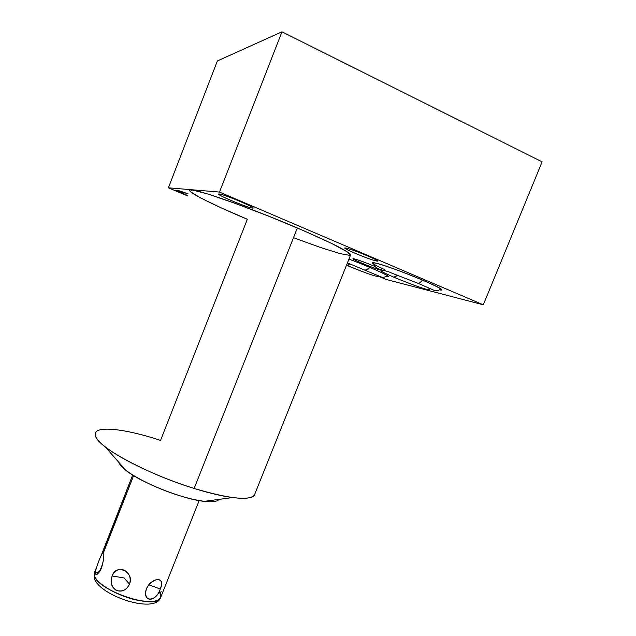 <?xml version="1.0" encoding="UTF-8"?>
<svg xmlns="http://www.w3.org/2000/svg" width="636" height="636" viewBox="0 0 636 636"><rect width="100%" height="100%" fill="white"/><g stroke="black" fill="none" stroke-linecap="round" stroke-linejoin="round"><path stroke-width="0.95" d="M119.322 463.437C122.669 470.513 145.095 483.567 169.995 492.479C194.902 501.446 216.2 504.165 218.919 499.387C216.2 504.165 194.902 501.446 169.995 492.479C145.095 483.567 122.669 470.513 119.322 463.437L118.948 462.523M483.296 304.803L542.118 161.846L281.971 31.8L217.369 60.961L168.397 187.811L217.369 60.961L281.971 31.8L219.5 192.064L483.296 304.803L386.155 279.45L377.458 275.793L386.155 279.45L483.296 304.803L542.118 161.846L483.296 304.803L219.5 192.064L281.971 31.8L217.369 60.961L168.397 187.811L219.5 192.064L168.397 187.811L187.437 195.824L168.397 187.811L219.5 192.064L483.296 304.803L386.155 279.45L377.458 275.793M542.118 161.846L281.971 31.8L542.118 161.846M293.498 237.729L320.011 247.309L339.99 253.589L350.054 255.418L347.63 252.055L331.817 243.532L304.374 231.003L270.046 216.717L235.702 203.552L208.218 194.123L192.438 190.021L190.156 191.516L200.443 197.836L220.652 207.614L247.332 219.285C209.745 203.472 181.761 189.21 191.547 189.926C200.563 190.315 252.635 208.87 297.354 227.982C331.022 242.539 348.798 251.466 350.698 254.766L254.336 495.229C248.867 500.945 228.809 498.68 194.147 488.448L297.354 227.982L194.147 488.448C148.609 474.543 99.614 448.237 95.805 436.821L95.829 432.154M187.548 195.546C179.583 192.128 176.077 190.323 177.039 190.132L188.184 193.908L176.721 190.236L187.548 195.546C173.31 189.131 173.517 188.582 188.184 193.908M252.158 208.028C246.728 207.551 213.076 193.225 219.237 193.98C224.206 194.171 259.599 209.3 252.158 208.028L252.413 207.384L252.158 208.028L252.89 207.869C253.39 206.509 223.18 194.028 219.237 193.98L218.673 194.155C218.506 195.65 247.547 207.662 252.158 208.028C246.188 207.304 213.752 193.495 219.237 193.98C224.778 194.441 258.876 209.013 252.158 208.028L252.413 207.384M376.043 260.871C368.188 259.281 337.597 246.259 346.191 248.135C353.759 249.535 385.766 263.217 376.043 260.871L376.393 260.005L376.043 260.871L377.53 260.895C378.054 259.774 351.907 249.129 346.191 248.135L344.919 248.167C344.648 249.376 369.77 259.623 376.043 260.871C367.743 259.067 338.249 246.514 346.191 248.135C354.244 249.765 385.082 262.946 376.043 260.871L376.393 260.005M382.395 270.284L381.902 269.847C382.777 270.435 382.482 270.554 381.028 270.205C373.881 268.599 346.469 257 354.339 258.9C359.086 260.18 365.923 262.692 374.835 266.444C365.923 262.692 359.086 260.18 354.339 258.9L353.155 258.86C352.853 259.798 375.343 268.941 381.028 270.205L381.25 269.656L381.028 270.205C375.924 269.012 357.965 261.905 353.99 259.512C349.379 256.872 363.554 261.563 374.835 266.444M348.965 259.106C372.163 267.716 395.33 278.536 386.322 276.406L388.079 276.382C388.421 275.261 367.624 266.039 348.965 259.106C372.163 267.716 395.33 278.536 386.322 276.406M373.666 264.067C371.535 262.644 372.155 262.31 375.55 263.058C382.769 264.656 403.765 272.192 420.619 279.291C438.53 286.995 444.795 290.517 439.42 289.841L441.63 289.746C443.061 287.718 388.342 265.594 375.55 263.058C373.356 262.565 372.322 262.533 372.426 262.962L373.666 264.067M254.964 493.671C254.607 501.096 229.779 499.658 194.147 488.448C148.609 474.543 99.614 448.237 95.805 436.821C89.962 424.689 122.366 427.742 160.55 440.398L247.332 219.285L160.55 440.398C122.366 427.742 89.962 424.689 95.805 436.821C97.093 439.587 100.242 442.942 105.266 446.877C121.357 459.701 159.954 477.906 194.147 488.448C209.236 493.123 222.067 496.16 232.633 497.559C246.84 499.26 254.281 497.964 254.964 493.671L254.336 495.229M189.464 190.601C185.004 185.052 244.534 205.317 297.354 227.982L194.147 488.448M232.633 497.559L204.1 501.359C182.524 499.125 140.286 482.311 125.578 470.107L105.266 446.877M159.151 591.408L159.151 591.408C163.889 600.75 156.051 603.572 135.627 599.875C116.754 595.503 96.489 583.474 94.43 575.715L94.716 571.995L94.43 575.715C97.022 590.367 156.138 610.29 160.415 598.142L160.852 597.053L160.415 598.142C156.138 610.29 97.022 590.367 94.43 575.715L95.297 573.521L94.43 575.715L95.392 571.12L94.716 571.995L95.392 571.12M94.39 578.657L94.43 575.715L95.297 573.521L99.677 571.303L95.297 573.521C94.955 569.681 103.064 548.963 103.08 553.63C103.064 548.963 94.955 569.681 95.297 573.521C97.817 579.309 106.196 557.995 103.08 553.63L133.624 475.617L102.865 553.201C102.309 551.531 95.114 569.045 95.297 573.521C95.71 574.523 96.6 574.451 97.96 573.298C102.348 570.261 104.495 557.128 103.08 553.63L133.624 475.617M160.344 593.468L161.186 591.329L160.344 593.468M129.45 584.134C133.862 570.969 117.175 563.162 112.182 575.978C106.753 589.707 123.352 597.617 129.45 584.134C135.031 572.034 115.712 562.987 112.182 575.978L124.131 577.965L129.45 584.134L124.131 577.965L112.182 575.978C110.068 582.043 111.451 586.885 116.34 590.502C122.311 592.044 126.683 589.922 129.45 584.134C133.862 570.969 117.175 563.162 112.182 575.978C106.753 589.707 123.352 597.617 129.45 584.134L124.131 577.965L112.182 575.978M146.153 589.532L145.779 590.987C143.505 603.333 157.37 600.471 160.24 589.008C166.115 576.693 152.91 576.168 146.447 588.721C142.424 602.674 155.796 602.69 160.24 589.008C162.975 582.21 161.56 579.126 156.003 579.746C151.686 581.217 148.498 584.206 146.447 588.721C142.424 602.674 155.796 602.69 160.24 589.008L148.776 584.778L160.24 589.008C166.115 576.693 152.91 576.168 146.447 588.721M416.985 282.853L417.987 283.274C419.347 283.298 420.841 282.225 422.455 280.063C420.841 282.225 419.347 283.298 417.987 283.274L416.985 282.853C418.424 283.855 420.245 282.925 422.455 280.063M393.08 276.883L393.93 277.24L397.301 275.11L393.93 277.24L393.08 276.883C394.137 277.686 395.544 277.097 397.301 275.11M365.358 269.958L366.034 270.244L369.699 267.343L366.034 270.244L365.358 269.958C366.463 270.705 367.91 269.831 369.699 267.343M346.556 265.26L347.145 265.506L349.76 263.773L347.145 265.506L346.556 265.26C347.336 265.848 348.409 265.355 349.76 263.773M187.437 195.824L168.397 187.811M219.5 192.064L281.971 31.8M381.902 269.847C382.777 270.435 382.482 270.554 381.028 270.205L381.25 269.656M384.915 269.72C364.762 260.736 370.701 260.331 397.405 270.157C424.085 279.92 449.612 292.004 439.42 289.841M99.677 571.303L95.297 573.521C97.817 579.309 106.196 557.995 103.08 553.63L102.865 553.201M148.776 584.778L160.24 589.008M199.14 500.604L160.415 598.142C153.642 613.955 99.041 595.375 94.231 578.156L94.311 572.972M94.716 571.995L96.434 567.614M101.553 554.536L132.678 475.036M156.003 579.746L151.344 582.25M373.419 262.676C374.747 271.023 384.979 269.433 391.585 273.043L417.987 283.274L434.253 290.39C436.781 290.946 438.975 290.469 440.835 288.951M383.421 270.316L381.6 271.039C380.773 271.238 384.883 273.305 393.93 277.24C407.199 282.797 427.344 290.501 429.753 289.714L428.664 288.005M347.439 262.899L380.431 276.644C382.467 277.717 384.78 277.407 387.372 275.706M346.501 265.236L347.145 265.506C358.346 270.125 374.429 276.501 377.8 276.366L376.878 275.022"/></g></svg>
